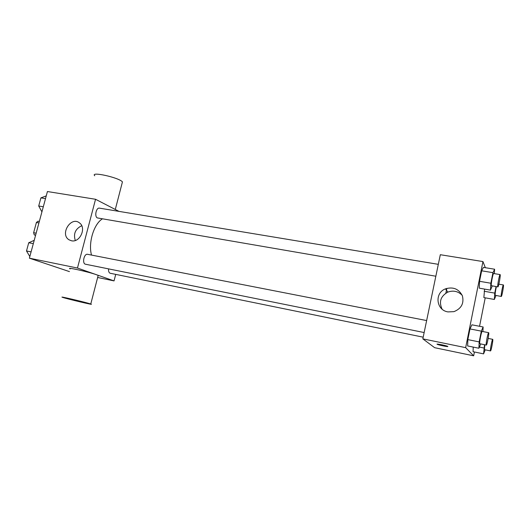 <?xml version="1.0" encoding="UTF-8"?>
<svg xmlns="http://www.w3.org/2000/svg" width="530" height="530" viewBox="0 0 530 530"><rect width="100%" height="100%" fill="white"/><g stroke="black" fill="none" stroke-linecap="round" stroke-linejoin="round"><path stroke-width="0.79" d="M36.159 233.18L33.635 232.703L36.404 222.487L37.948 221.202L39.333 221.454M35.563 235.366L34.251 234.856L33.635 232.703M35.629 235.121L34.251 234.856M38.928 222.944L36.404 222.487M69.463 271.612L29.388 258.176L47.428 191.535L95.546 199.273L118.992 211.384M115.719 274.394L114.043 280.9L97.646 277.481M102.409 218.857C93.85 223.932 88.066 242.959 91.524 255.089M114.043 280.9L77.466 268.034L95.546 199.273M438.317 264.337L99.468 208.144C96.175 207.323 94.214 216.697 97.421 217.936L435.845 276.223M108.564 268.876C108.392 271.188 108.889 272.639 110.061 273.222L423.192 337.173M424.152 332.542L85.562 264.238C81.865 263.755 83.992 253.347 87.589 254.314L426.643 320.564M77.466 268.034L29.388 258.176M71.457 240.772L68.993 239.785C59.585 234.147 71.099 215.803 79.56 222.964C86.708 227.893 79.891 242.892 71.457 240.772M70.172 268.909C65.263 266.703 88.523 271.837 96.427 274.712L98.182 275.408L98.057 275.898M88.96 303.458L90.769 304.001C96.387 305.843 67.052 298.92 62.659 297.376C57.571 295.74 80.878 301.126 88.96 303.458M122.079 183.3L122.443 181.889C118.998 177.53 89.861 171.117 94.757 175.781M75.293 240.481C73.226 233.763 75.373 228.847 81.726 225.727M446.83 288.366L445.849 293.15M474.423 351.98L473.661 355.816L434.64 347.687L422.841 338.869L440.311 254.711L482.949 261.568L485.354 267.703M485.222 297.827L479.551 326.281M492.251 285.928L490.462 290.115L479.266 288.168L479.544 281.304L481.651 270.803L483.433 267.392L494.616 269.22L494.344 273.632M473.065 351.701L473.224 347.084L473.065 351.701L483.585 353.874L484.539 344.719M473.661 355.816L465.658 347.647L482.949 261.568M483.863 297.588L484.599 289.095L483.863 297.588L494.358 299.457L494.762 293.116L496.053 286.584M480.717 343.95L478.901 348.243L467.672 345.958L467.831 339.617L469.977 328.931L471.919 324.81L483.128 326.977L482.909 331.555M465.658 347.647L422.841 338.869M447.949 311.905C436.091 310.189 434.342 292.885 445.492 288.843C453.15 286.584 458.775 288.896 462.379 295.78C464.214 303.326 461.405 308.612 453.945 311.647L447.949 311.905M447.797 346.441C448.784 347.124 439.138 345.202 437.376 344.374C434.845 343.341 445.478 345.348 447.532 346.295L447.797 346.441M447.83 346.501C447.969 346.971 439.006 345.143 437.376 344.367L437.078 344.169M442.086 309.136C438.721 301.822 440.642 296.144 447.843 292.103C453.335 290.162 458.112 291.222 462.173 295.283M478.901 348.243L479.173 341.896L481.313 331.144L483.128 326.977M488.653 332.674L482.181 331.416C481.478 330.925 479.093 343.248 479.796 343.738L486.315 345.076C487.004 345.507 489.448 332.542 488.653 332.674C488.004 332.204 485.619 344.566 486.268 345.043L486.315 345.076M467.672 345.958L467.831 339.617L469.977 328.931L471.919 324.81M479.173 341.896L467.831 339.617M481.313 331.144L469.977 328.931M490.462 290.115L490.846 283.232L492.953 272.672L494.616 269.22M500.101 274.586L493.649 273.513C492.979 273.056 490.767 284.743 491.337 285.69L497.862 286.896C498.544 287.3 500.883 274.427 500.101 274.586C499.485 274.129 497.266 285.856 497.789 286.796L497.862 286.896M479.266 288.168L479.544 281.304L481.651 270.803L483.433 267.392M490.846 283.232L479.544 281.304M492.953 272.672L481.651 270.803M485.215 349.84L483.585 353.874M484.831 344.778L484.42 349.654L490.522 350.92C491.118 351.31 493.41 339.193 492.708 339.326C492.145 338.889 489.912 350.489 490.482 350.893L490.522 350.92M483.89 347.998L479.392 347.084M495.974 295.521L494.358 299.457M496.371 286.637C495.431 290.91 495.033 293.805 495.179 295.309L501.281 296.456C501.877 296.827 504.076 284.802 503.387 284.948C502.851 284.531 500.757 295.568 501.221 296.376L501.281 296.456M494.762 293.116L484.168 291.255M29.832 256.553L26.5 250.975L28.733 242.74L34.218 240.335M31.091 251.896L26.5 250.975M33.324 243.641L28.733 242.74M41.923 211.881L38.71 205.991L40.909 197.875L46.249 195.888M43.301 206.773L38.71 205.991M45.507 198.631L40.909 197.875M98.182 275.408L90.769 304.001M115.288 209.469L122.443 181.889M71.431 240.766L68.993 239.785M447.843 292.103L445.492 288.843M492.708 339.326L488.163 338.425M503.387 284.948L498.849 284.179"/></g></svg>
